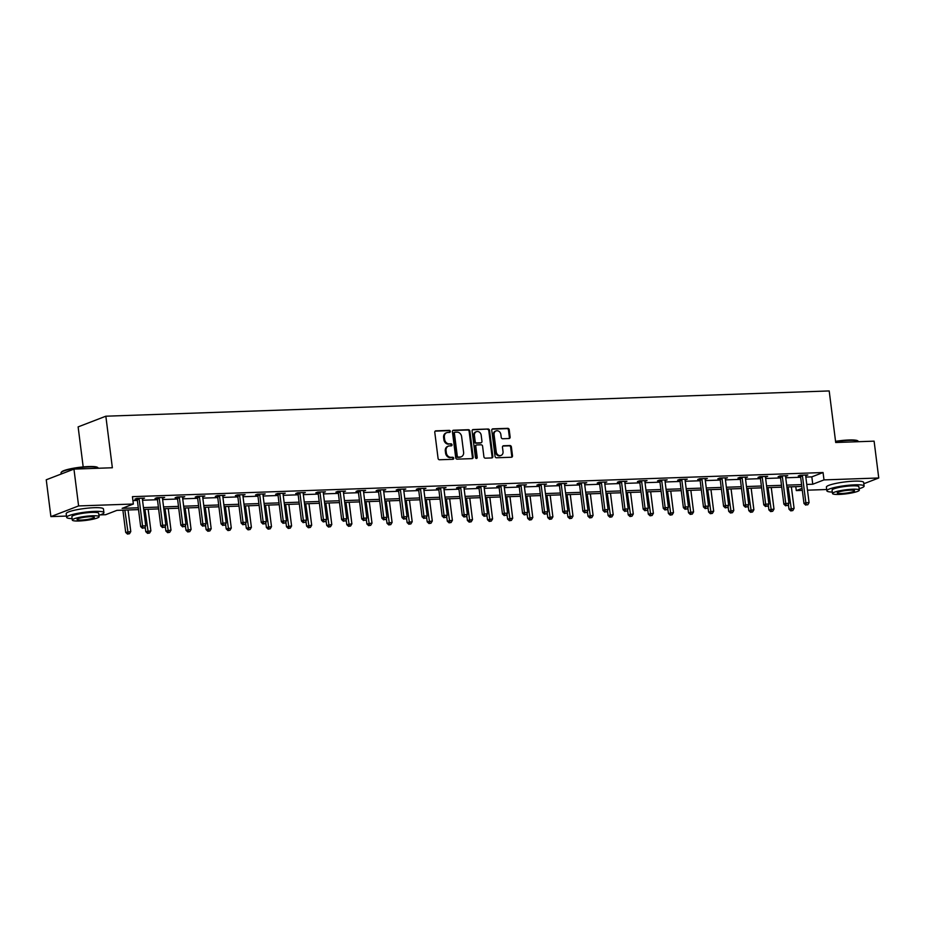 <?xml version="1.0" encoding="UTF-8"?>
<svg xmlns="http://www.w3.org/2000/svg" width="925" height="925" viewBox="0 0 925 925"><rect width="100%" height="100%" fill="white"/><g stroke="black" fill="none" stroke-linecap="round" stroke-linejoin="round"><path stroke-width="1.39" d="M450.313 431.351A1.029 0.867 68.9 0 0 449.307 430.368L435.86 430.842A1.468 1.249 68.9 0 0 434.785 432.333L438.068 458.361A1.468 1.249 68.9 0 0 439.514 459.76L452.961 459.297A1.029 0.867 68.9 0 0 452.707 457.262L450.961 457.332A4.718 3.989 68.9 0 1 446.336 452.845L446.058 450.672A4.718 3.989 68.9 0 1 448.405 446.127A4.718 3.989 68.9 0 1 449.515 445.908L451.261 445.85A1.029 0.867 68.9 0 0 451.007 443.815L449.261 443.884A4.718 3.989 68.9 0 1 444.636 439.398L444.358 437.224A4.718 3.989 68.9 0 1 446.706 432.68A4.718 3.989 68.9 0 1 447.816 432.461L449.562 432.391A1.029 0.867 68.9 0 0 450.313 431.351M449.377 432.403A1.029 0.867 68.9 0 0 448.556 430.657L435.178 431.131M452.764 459.297A1.029 0.867 68.9 0 0 451.955 457.551L450.961 457.332M451.065 445.85A1.029 0.867 68.9 0 0 450.255 444.104L449.261 443.884M509.051 438.519A1.468 1.249 68.9 0 0 510.137 437.039L509.212 429.732A1.468 1.249 68.9 0 0 507.767 428.333L492.84 428.853A1.468 1.249 68.9 0 0 491.765 430.345L495.048 456.372A1.468 1.249 68.9 0 0 496.494 457.771L511.421 457.251A1.468 1.249 68.9 0 0 512.496 455.759L511.386 446.937A1.468 1.249 68.9 0 0 509.941 445.538L503.547 445.757A1.468 1.249 68.9 0 0 502.472 447.249L503.027 451.62A3.943 3.33 68.9 0 1 501.061 455.424A3.943 3.33 68.9 0 1 496.251 451.863L494.089 434.727A3.943 3.33 68.9 0 1 496.054 430.934A3.943 3.33 68.9 0 1 500.853 434.496L501.223 437.34A1.468 1.249 68.9 0 0 502.668 438.751L509.051 438.519M66.496 516.069L50.898 516.613L46.25 479.786L73.954 469.102L112.353 467.761L105.843 416.204L829.193 390.94L835.703 442.497L874.102 441.156L878.75 477.982L863.811 483.74M73.954 469.102L78.602 505.929L133.362 504.021L122.135 508.345L138.287 507.79M805.837 477.069L811.826 476.861L823.065 472.536L132.437 496.656L133.362 504.021M823.065 472.536L823.99 479.902L878.75 477.982M469.877 431.108A1.468 1.249 68.9 0 0 468.432 429.709L453.504 430.229A1.468 1.249 68.9 0 0 452.429 431.721L455.713 457.748A1.468 1.249 68.9 0 0 457.158 459.147L472.085 458.627A1.468 1.249 68.9 0 0 473.172 457.135L469.877 431.108L469.125 431.397A1.468 1.249 68.9 0 0 467.68 429.998L452.822 430.507M473.172 429.535L488.099 429.015A1.468 1.249 68.9 0 1 489.545 430.414L492.84 456.441A1.468 1.249 68.9 0 1 491.753 457.933L485.371 458.164A1.468 1.249 68.9 0 1 483.914 456.753L482.584 446.197A1.468 1.249 68.9 0 0 481.139 444.798L476.895 444.948A1.468 1.249 68.9 0 0 475.82 446.44L477.208 457.424A1.029 0.867 68.9 0 1 475.438 457.493L472.097 431.027A1.468 1.249 68.9 0 1 473.172 429.535L472.525 429.79M105.843 416.204L78.128 426.887L83.192 466.905M132.934 500.575L137.362 500.425M142.531 500.24L157.458 499.72M162.638 499.535L177.554 499.014M182.734 498.829L197.661 498.309M202.829 498.136L217.757 497.615M222.937 497.43L237.864 496.91M243.032 496.725L257.959 496.205M263.139 496.031L278.055 495.499M283.235 495.326L298.162 494.806M303.331 494.621L318.258 494.1M323.438 493.915L338.353 493.395M343.533 493.222L358.461 492.701M363.641 492.516L378.556 491.996M383.736 491.811L398.663 491.291M403.832 491.117L418.759 490.585M423.939 490.412L438.855 489.892M444.035 489.707L458.962 489.186M464.13 489.001L479.058 488.481M484.238 488.308L499.165 487.787M504.333 487.602L519.26 487.082M524.44 486.897L539.356 486.377M544.536 486.192L559.463 485.671M564.632 485.498L579.559 484.978M584.739 484.792L599.666 484.272M604.834 484.087L619.762 483.567M624.942 483.393L639.857 482.873M645.037 482.688L659.964 482.168M665.133 481.983L680.06 481.462M685.24 481.278L700.167 480.757M705.336 480.584L720.263 480.063M725.443 479.878L740.358 479.358M745.538 479.173L760.466 478.653M765.634 478.479L780.561 477.947M785.741 477.774L800.668 477.254M142.358 498.864L144.531 498.136L136.796 498.402L134.934 499.13L137.016 499.049M162.465 498.159L164.627 497.43L156.903 497.708L155.03 498.425L157.111 498.355M182.56 497.465L184.734 496.725L176.999 497.002L175.126 497.719L177.218 497.65M202.667 496.76L204.83 496.031L197.106 496.297L195.233 497.014L197.314 496.945M222.763 496.054L224.937 495.326L217.202 495.592L215.328 496.32L217.41 496.239M242.859 495.361L245.032 494.621L237.297 494.898L235.424 495.615L237.517 495.546M262.966 494.655L265.128 493.927L257.404 494.193L255.531 494.91L257.613 494.84M283.062 493.95L285.235 493.222L277.5 493.488L275.627 494.216L277.72 494.135M303.169 493.245L305.331 492.516L297.607 492.782L295.734 493.511L297.815 493.441M323.264 492.551L325.438 491.811L317.703 492.088L315.83 492.805L317.911 492.736M343.36 491.846L345.534 491.117L337.798 491.383L335.925 492.1L338.018 492.031M363.467 491.14L365.629 490.412L357.906 490.678L356.033 491.406L358.114 491.325M383.563 490.447L385.737 489.707L378.001 489.984L376.128 490.701L378.221 490.632M403.67 489.741L405.832 489.013L398.108 489.279L396.235 489.996L398.317 489.926M423.766 489.036L425.939 488.308L418.204 488.573L416.331 489.302L418.412 489.221M443.861 488.331L446.035 487.602L438.3 487.868L436.427 488.597L438.519 488.527M463.968 487.637L466.131 486.897L458.407 487.174L456.534 487.891L458.615 487.822M484.064 486.932L486.238 486.203L478.502 486.469L476.629 487.186L478.722 487.117M504.171 486.226L506.333 485.498L498.61 485.764L496.737 486.492L498.818 486.411M524.267 485.533L526.441 484.792L518.705 485.07L516.832 485.787L518.913 485.717M544.363 484.827L546.536 484.087L538.801 484.365L536.928 485.082L539.021 485.012M564.47 484.122L566.632 483.393L558.908 483.659L557.035 484.388L559.116 484.307M584.565 483.417L586.739 482.688L579.004 482.954L577.131 483.683L579.223 483.613M604.673 482.723L606.835 481.983L599.111 482.26L597.238 482.977L599.319 482.908M624.768 482.017L626.942 481.289L619.207 481.555L617.333 482.272L619.415 482.203M644.864 481.312L647.038 480.584L639.302 480.85L637.429 481.578L639.522 481.497M664.971 480.607L667.133 479.878L659.409 480.156L657.536 480.873L659.618 480.803M685.067 479.913L687.24 479.173L679.505 479.451L677.632 480.167L679.725 480.098M705.174 479.208L707.336 478.479L699.612 478.745L697.739 479.474L699.82 479.393M725.269 478.502L727.443 477.774L719.708 478.04L717.835 478.768L719.916 478.688M745.365 477.809L747.539 477.069L739.803 477.346L737.93 478.063L740.023 477.994M765.472 477.103L767.634 476.375L759.911 476.641L758.038 477.358L760.119 477.288M785.568 476.398L787.742 475.67L780.006 475.936L778.133 476.664L780.226 476.583M805.675 475.693L807.837 474.964L800.102 475.23L798.24 475.959L800.322 475.889M50.898 516.613L78.602 505.929M826.696 489.51L807.502 490.181M802.322 490.366L796.286 490.574L802.067 488.354M795.789 486.654L796.286 490.574M138.519 509.617L116.897 510.369L105.658 514.705L100.062 514.901M801.825 486.446L786.897 486.966M781.729 487.151L766.802 487.672M761.622 487.845L746.695 488.377M741.526 488.55L726.599 489.071M721.419 489.256L706.503 489.776M701.323 489.961L686.396 490.481M681.228 490.655L666.301 491.175M661.121 491.36L646.205 491.88M641.025 492.065L626.098 492.586M620.918 492.771L606.002 493.291M600.822 493.464L585.895 493.985M580.727 494.17L565.799 494.69M560.619 494.875L545.704 495.395M540.524 495.569L525.597 496.089M520.428 496.274L505.501 496.794M500.321 496.979L485.394 497.5M480.225 497.685L465.298 498.205M460.118 498.378L445.203 498.899M440.022 499.084L425.095 499.604M419.927 499.789L405 500.309M399.82 500.483L384.892 501.015M379.724 501.188L364.797 501.708M359.617 501.893L344.701 502.414M339.521 502.599L324.594 503.119M319.426 503.292L304.498 503.813M299.318 503.998L284.391 504.518M279.223 504.703L264.296 505.223M259.116 505.397L244.2 505.929M239.02 506.102L224.093 506.623M218.924 506.808L203.997 507.328M198.817 507.513L183.89 508.033M178.722 508.207L163.794 508.727M158.614 508.912L143.699 509.432M806.773 484.434L812.763 484.226L823.99 479.902M143.468 507.605L158.383 507.085M163.563 506.9L178.49 506.38M183.659 506.195L198.586 505.674M203.766 505.501L218.693 504.981M223.862 504.796L238.789 504.275M243.969 504.09L258.884 503.57M264.064 503.397L278.992 502.876M284.16 502.691L299.087 502.171M304.267 501.986L319.194 501.466M324.363 501.281L339.29 500.76M344.47 500.587L359.386 500.067M364.566 499.882L379.493 499.361M384.661 499.176L399.588 498.656M404.768 498.483L419.696 497.951M424.864 497.777L439.791 497.257M444.971 497.072L459.887 496.552M465.067 496.367L479.994 495.846M485.163 495.673L500.09 495.153M505.27 494.967L520.197 494.447M525.365 494.262L540.293 493.742M545.472 493.568L560.388 493.037M565.568 492.863L580.495 492.343M585.664 492.158L600.591 491.637M605.771 491.453L620.687 490.932M625.867 490.759L640.794 490.238M645.974 490.053L660.889 489.533M666.069 489.348L680.997 488.828M686.165 488.643L701.092 488.123M706.272 487.949L721.188 487.429M726.368 487.244L741.295 486.723M746.475 486.538L761.391 486.018M766.571 485.845L781.498 485.324M786.666 485.139L801.593 484.619M811.826 476.861L812.763 484.226M142.658 498.853L142.577 498.205M162.765 498.159L162.673 497.5M182.861 497.453L182.78 496.794M202.957 496.748L202.876 496.101M223.064 496.043L222.983 495.395M243.159 495.349L243.078 494.69M263.267 494.644L263.174 493.985M283.362 493.938L283.281 493.291M303.458 493.245L303.377 492.586M323.565 492.539L323.484 491.88M343.661 491.834L343.58 491.187M363.756 491.129L363.675 490.481M383.863 490.435L383.783 489.776M403.959 489.73L403.878 489.071M424.066 489.024L423.985 488.377M444.162 488.331L444.081 487.672M464.257 487.625L464.177 486.966M484.365 486.92L484.284 486.272M504.46 486.215L504.379 485.567M524.567 485.521L524.487 484.862M544.663 484.816L544.582 484.157M564.759 484.11L564.678 483.463M584.866 483.405L584.785 482.757M604.962 482.711L604.881 482.052M625.069 482.006L624.976 481.358M645.164 481.301L645.083 480.653M665.26 480.607L665.179 479.948M685.367 479.902L685.286 479.243M705.463 479.196L705.382 478.549M725.57 478.491L725.478 477.843M745.666 477.797L745.585 477.138M765.761 477.092L765.68 476.433M785.868 476.387L785.788 475.739M805.964 475.693L805.883 475.034M446.706 432.68L445.954 432.969A4.718 3.989 68.9 0 0 443.607 437.513L444.358 437.224M448.509 444.173A4.718 3.989 68.9 0 1 443.884 439.687L443.607 437.513M448.405 446.127L447.654 446.417A4.718 3.989 68.9 0 0 445.307 450.961L446.058 450.672M450.209 457.621A4.718 3.989 68.9 0 1 445.584 453.134L445.307 450.961M472.028 458.627A1.468 1.249 68.9 0 0 472.421 457.424L469.125 431.397M455.158 432.206A1.029 0.867 68.9 0 0 454.395 433.247L457.285 456.094A1.029 0.867 68.9 0 0 458.303 457.077L460.13 457.008A4.718 3.989 68.9 0 0 461.24 456.777A4.718 3.989 68.9 0 0 463.598 452.244L461.621 436.623A4.718 3.989 68.9 0 0 456.985 432.137L455.158 432.206M454.406 432.495A1.029 0.867 68.9 0 0 453.655 433.536L454.395 433.247M461.24 456.777L460.5 457.066A4.718 3.989 68.9 0 1 459.378 457.297L457.551 457.366A1.029 0.867 68.9 0 1 456.534 456.383L453.655 433.536M472.478 429.824L488.099 429.015M491.695 457.944A1.468 1.249 68.9 0 0 492.088 456.73L488.793 430.703A1.468 1.249 68.9 0 0 487.348 429.304M476.155 445.237A1.468 1.249 68.9 0 0 475.068 446.729L476.456 457.713L477.208 457.424M476.271 458.453A1.029 0.867 68.9 0 0 476.456 457.713M481.197 435.247A3.943 3.33 68.9 0 0 476.398 431.686A3.943 3.33 68.9 0 0 474.433 435.49L475.196 441.526A1.468 1.249 68.9 0 0 476.641 442.925L480.884 442.774A1.468 1.249 68.9 0 0 481.96 441.283L481.197 435.247M476.398 431.686L475.647 431.975A3.943 3.33 68.9 0 0 473.681 435.779L474.433 435.49M480.78 442.809A1.468 1.249 68.9 0 1 480.133 443.063L475.901 443.214A1.468 1.249 68.9 0 1 474.444 441.815L473.681 435.779M496.054 430.934L495.303 431.212A3.943 3.33 68.9 0 0 493.349 435.016L494.089 434.727M501.061 455.424L500.309 455.713A3.943 3.33 68.9 0 1 495.511 452.152L493.349 435.016M511.363 457.251A1.468 1.249 68.9 0 0 511.756 456.048L510.635 447.226A1.468 1.249 68.9 0 0 509.189 445.827L502.865 446.047M508.993 438.531A1.468 1.249 68.9 0 0 509.386 437.328L508.461 430.021A1.468 1.249 68.9 0 0 507.016 428.622L492.146 429.142M122.886 510.161L125.696 532.395L130.783 531.563L128.055 509.976M124.84 510.091L128.205 533.771L127.465 534.06L129.5 533.725L128.205 533.771M130.783 531.563L129.5 533.725M127.465 534.06L125.696 532.395M139.155 499.095L137.282 499.812L140.669 526.626L142.542 525.897L139.155 499.095A1.503 1.272 68.9 0 0 138.993 498.54L138.889 498.332M143.19 528.002L144.473 527.955L143.19 528.002L142.542 525.897L145.757 525.793L142.369 498.98A1.503 1.272 68.9 0 1 142.392 498.425L142.45 498.205M137.282 499.812A1.503 1.272 68.9 0 0 137.12 499.269L136.715 498.436M140.669 526.626L142.438 528.291M144.473 527.955L145.757 525.793M61.2 472.409L61.593 471.923A18.327 2.752 -7.2 0 1 88.742 466.547A18.327 2.752 -7.2 0 1 97.518 467.379L98.015 467.761A18.777 2.81 172.8 0 0 89.02 466.894A18.777 2.81 172.8 0 0 61.2 472.409A18.777 2.81 172.8 0 0 61.038 472.86L61.189 474.028M98.94 515.237A18.777 2.81 172.8 0 0 103.912 512.647A18.777 2.81 172.8 0 0 94.639 511.386A18.777 2.81 172.8 0 0 75.838 513.71A18.777 2.81 172.8 0 0 66.658 517.352A18.777 2.81 172.8 0 0 72.115 518.624M103.912 512.647L103.45 508.958A18.777 2.81 172.8 0 0 94.177 507.698A18.777 2.81 172.8 0 0 75.376 510.033A18.777 2.81 172.8 0 0 66.195 513.664L66.658 517.352M72.3 520.081L71.873 516.693A13.517 2.023 -7.2 0 1 78.486 514.069A13.517 2.023 -7.2 0 1 92.026 512.392A13.517 2.023 -7.2 0 1 98.698 513.306L99.125 516.693A13.517 2.023 172.8 0 0 92.454 515.78A13.517 2.023 172.8 0 0 78.914 517.457A13.517 2.023 172.8 0 0 72.3 520.081A13.517 2.023 172.8 0 0 78.972 520.983A13.517 2.023 172.8 0 0 92.512 519.307A13.517 2.023 172.8 0 0 99.125 516.693M81.365 520.058A8.707 1.307 172.8 0 0 90.095 518.971A8.707 1.307 172.8 0 0 94.35 517.295A8.707 1.307 172.8 0 0 90.06 516.705A8.707 1.307 172.8 0 0 81.331 517.792A8.707 1.307 172.8 0 0 77.076 519.468A8.707 1.307 172.8 0 0 81.365 520.058M835.553 441.341A18.327 2.752 -7.2 0 1 848.942 439.988A18.327 2.752 -7.2 0 1 857.729 440.832L858.215 441.202A18.777 2.81 172.8 0 0 849.219 440.346A18.777 2.81 172.8 0 0 835.599 441.722M859.14 488.689A18.777 2.81 172.8 0 0 864.112 486.087A18.777 2.81 172.8 0 0 854.839 484.827A18.777 2.81 172.8 0 0 836.038 487.163A18.777 2.81 172.8 0 0 826.857 490.793A18.777 2.81 172.8 0 0 832.315 492.077M864.112 486.087L863.649 482.411A18.777 2.81 172.8 0 0 854.376 481.15A18.777 2.81 172.8 0 0 835.576 483.474A18.777 2.81 172.8 0 0 826.395 487.117L826.857 490.793M832.5 493.522L832.072 490.134A13.517 2.023 -7.2 0 1 838.686 487.521A13.517 2.023 -7.2 0 1 852.226 485.845A13.517 2.023 -7.2 0 1 858.897 486.747L859.325 490.134A13.517 2.023 172.8 0 0 852.653 489.233A13.517 2.023 172.8 0 0 839.114 490.909A13.517 2.023 172.8 0 0 832.5 493.522A13.517 2.023 172.8 0 0 839.172 494.424A13.517 2.023 172.8 0 0 852.711 492.748A13.517 2.023 172.8 0 0 859.325 490.134M841.565 493.499A8.707 1.307 172.8 0 0 850.295 492.424A8.707 1.307 172.8 0 0 854.55 490.736A8.707 1.307 172.8 0 0 850.26 490.158A8.707 1.307 172.8 0 0 841.53 491.233A8.707 1.307 172.8 0 0 837.275 492.921A8.707 1.307 172.8 0 0 841.565 493.499M145.167 526.788L145.792 531.702L150.891 530.857L148.162 509.282M144.936 509.386L148.312 533.077L147.561 533.355L149.596 533.031L148.312 533.077M150.891 530.857L149.596 533.031M147.561 533.355L145.792 531.702M165.274 526.082L165.887 530.996L170.986 530.164L168.258 508.577M165.043 508.692L168.408 532.372L167.668 532.661L169.703 532.326L168.408 532.372M170.986 530.164L169.703 532.326M167.668 532.661L165.887 530.996M159.25 498.39L157.377 499.107L160.765 525.92L162.638 525.203L159.25 498.39A1.503 1.272 68.9 0 0 159.088 497.847L158.984 497.627M163.286 527.296L164.569 527.25L163.286 527.296L162.638 525.203L165.864 525.088L162.476 498.274A1.503 1.272 68.9 0 1 162.499 497.719L162.546 497.5M157.377 499.107A1.503 1.272 68.9 0 0 157.215 498.563L156.811 497.731M160.765 525.92L162.534 527.585M164.569 527.25L165.864 525.088M179.358 497.685L177.484 498.413L180.872 525.215L182.745 524.498L179.358 497.685A1.503 1.272 68.9 0 0 179.196 497.141L179.092 496.922M183.381 526.591L184.676 526.556L183.381 526.591L182.745 524.498L185.96 524.382L182.572 497.581A1.503 1.272 68.9 0 1 182.595 497.026L182.641 496.806M177.484 498.413A1.503 1.272 68.9 0 0 177.323 497.858L176.918 497.037M180.872 525.215L182.641 526.88M184.676 526.556L185.96 524.382M185.37 525.377L185.994 530.291L191.082 529.458L188.365 507.871M185.139 507.987L188.515 531.667L187.763 531.956L189.798 531.621L188.515 531.667M191.082 529.458L189.798 531.621M187.763 531.956L185.994 530.291M205.477 524.672L206.09 529.586L211.189 528.753L208.46 507.178M205.234 507.282L208.611 530.962L207.859 531.251L209.894 530.915L208.611 530.962M211.189 528.753L209.894 530.915M207.859 531.251L206.09 529.586M225.573 523.978L226.197 528.892L231.285 528.048L228.556 506.472M225.342 506.588L228.706 530.268L227.966 530.557L230.001 530.222L228.706 530.268M231.285 528.048L230.001 530.222M227.966 530.557L226.197 528.892M199.453 496.991L197.58 497.708L200.968 524.521L202.841 523.793L199.453 496.991A1.503 1.272 68.9 0 0 199.291 496.436L199.187 496.228M203.488 525.897L204.772 525.851L203.488 525.897L202.841 523.793L206.067 523.689L202.679 496.875A1.503 1.272 68.9 0 1 202.702 496.32L202.748 496.101M197.58 497.708A1.503 1.272 68.9 0 0 197.418 497.164L197.013 496.332M200.968 524.521L202.737 526.186M204.772 525.851L206.067 523.689M219.549 496.286L217.676 497.002L221.063 523.816L222.937 523.099L219.549 496.286A1.503 1.272 68.9 0 0 219.387 495.742L219.283 495.522M223.584 525.192L224.879 525.146L223.584 525.192L222.937 523.099L226.162 522.983L222.775 496.17A1.503 1.272 68.9 0 1 222.798 495.615L222.844 495.395M217.676 497.002A1.503 1.272 68.9 0 0 217.514 496.459L217.121 495.627M221.063 523.816L222.833 525.481M224.879 525.146L226.162 522.983M239.656 495.58L237.783 496.297L241.171 523.111L243.044 522.394L239.656 495.58A1.503 1.272 68.9 0 0 239.494 495.037L239.39 494.817M243.691 524.487L244.975 524.44L243.691 524.487L243.044 522.394L246.258 522.278L242.87 495.465A1.503 1.272 68.9 0 1 242.893 494.921L242.951 494.702M237.783 496.297A1.503 1.272 68.9 0 0 237.621 495.754L237.216 494.921M241.171 523.111L242.94 524.776M244.975 524.44L246.258 522.278M245.668 523.273L246.293 528.187L251.392 527.354L248.663 505.767M245.437 505.882L248.813 529.562L248.062 529.852L250.097 529.516L248.813 529.562M251.392 527.354L250.097 529.516M248.062 529.852L246.293 528.187M259.752 494.875L257.878 495.603L261.266 522.417L263.139 521.688L259.752 494.875A1.503 1.272 68.9 0 0 259.59 494.332L259.486 494.123M263.787 523.793L265.07 523.747L263.787 523.793L263.139 521.688L266.365 521.573L262.978 494.771A1.503 1.272 68.9 0 1 263.001 494.216L263.047 493.996M257.878 495.603A1.503 1.272 68.9 0 0 257.717 495.048L257.312 494.228M261.266 522.417L263.035 524.082M265.07 523.747L266.365 521.573M265.776 522.567L266.388 527.481L271.488 526.649L268.759 505.062M265.533 505.177L268.909 528.857L268.157 529.146L270.204 528.811L268.909 528.857M271.488 526.649L270.204 528.811M268.157 529.146L266.388 527.481M279.859 494.181L277.986 494.898L281.373 521.712L283.247 520.983L279.859 494.181A1.503 1.272 68.9 0 0 279.697 493.626L279.593 493.418M283.882 523.087L285.178 523.041L283.882 523.087L283.247 520.983L286.461 520.879L283.073 494.066A1.503 1.272 68.9 0 1 283.096 493.511L283.142 493.291M277.986 494.898A1.503 1.272 68.9 0 0 277.824 494.355L277.419 493.522M281.373 521.712L283.142 523.377M285.178 523.041L286.461 520.879M285.871 521.873L286.496 526.776L291.583 525.943L288.854 504.368M285.64 504.472L289.016 528.152L288.265 528.441L290.3 528.117L289.016 528.152M291.583 525.943L290.3 528.117M288.265 528.441L286.496 526.776M299.954 493.476L298.081 494.193L301.469 521.006L303.342 520.289L299.954 493.476A1.503 1.272 68.9 0 0 299.792 492.933L299.688 492.713M303.99 522.382L305.273 522.336L303.99 522.382L303.342 520.289L306.557 520.174L303.18 493.36A1.503 1.272 68.9 0 1 303.203 492.805L303.25 492.586M298.081 494.193A1.503 1.272 68.9 0 0 297.919 493.649L297.515 492.817M301.469 521.006L303.238 522.671M305.273 522.336L306.557 520.174M305.978 521.168L306.591 526.082L311.69 525.25L308.962 503.663M305.736 503.778L309.112 527.458L308.36 527.747L310.395 527.412L309.112 527.458M311.69 525.25L310.395 527.412M308.36 527.747L306.591 526.082M320.05 492.771L318.177 493.499L321.565 520.301L323.438 519.584L320.05 492.771A1.503 1.272 68.9 0 0 319.888 492.227L319.784 492.007M324.085 521.677L325.38 521.642L324.085 521.677L323.438 519.584L326.664 519.468L323.276 492.655A1.503 1.272 68.9 0 1 323.299 492.112L323.345 491.892M318.177 493.499A1.503 1.272 68.9 0 0 318.015 492.944L317.622 492.123M321.565 520.301L323.334 521.966M325.38 521.642L326.664 519.468M326.074 520.463L326.698 525.377L331.786 524.544L329.057 502.957M325.843 503.073L329.208 526.753L328.467 527.042L330.502 526.707L329.208 526.753M331.786 524.544L330.502 526.707M328.467 527.042L326.698 525.377M340.157 492.065L338.284 492.794L341.672 519.607L343.545 518.879L340.157 492.065A1.503 1.272 68.9 0 0 339.995 491.522L339.891 491.314M344.192 520.983L345.476 520.937L344.192 520.983L343.545 518.879L346.759 518.775L343.372 491.961A1.503 1.272 68.9 0 1 343.395 491.406L343.453 491.187M338.284 492.794A1.503 1.272 68.9 0 0 338.122 492.25L337.717 491.418M341.672 519.607L343.441 521.272M345.476 520.937L346.759 518.775M346.17 519.757L346.794 524.672L351.882 523.839L349.164 502.252M345.938 502.368L349.315 526.048L348.563 526.337L350.598 526.001L349.315 526.048M351.882 523.839L350.598 526.001M348.563 526.337L346.794 524.672M360.253 491.372L358.38 492.088L361.767 518.902L363.641 518.185L360.253 491.372A1.503 1.272 68.9 0 0 360.091 490.817L359.987 490.608M364.288 520.278L365.572 520.232L364.288 520.278L363.641 518.185L366.867 518.069L363.479 491.256A1.503 1.272 68.9 0 1 363.502 490.701L363.548 490.481M358.38 492.088A1.503 1.272 68.9 0 0 358.218 491.545L357.813 490.712M361.767 518.902L363.537 520.567M365.572 520.232L366.867 518.069M366.277 519.064L366.89 523.978L371.989 523.134L369.26 501.558M366.034 501.662L369.41 525.354L368.659 525.643L370.705 525.308L369.41 525.354M371.989 523.134L370.705 525.308M368.659 525.643L366.89 523.978M380.36 490.666L378.487 491.383L381.875 518.197L383.736 517.48L380.36 490.666A1.503 1.272 68.9 0 0 380.187 490.123L380.094 489.903M384.384 519.572L385.679 519.526L384.384 519.572L383.736 517.48L386.962 517.364L383.574 490.551A1.503 1.272 68.9 0 1 383.597 489.996L383.644 489.788M378.487 491.383A1.503 1.272 68.9 0 0 378.325 490.84L377.92 490.007M381.875 518.197L383.644 519.862M385.679 519.526L386.962 517.364M386.373 518.358L386.997 523.273L392.084 522.44L389.356 500.853M386.141 500.968L389.517 524.648L388.766 524.938L390.801 524.602L389.517 524.648M392.084 522.44L390.801 524.602M388.766 524.938L386.997 523.273M400.456 489.961L398.583 490.689L401.97 517.503L403.843 516.774L400.456 489.961A1.503 1.272 68.9 0 0 400.294 489.417L400.19 489.209M404.491 518.879L405.774 518.832L404.491 518.879L403.843 516.774L407.058 516.659L403.682 489.857A1.503 1.272 68.9 0 1 403.705 489.302L403.751 489.082M398.583 490.689A1.503 1.272 68.9 0 0 398.421 490.134L398.016 489.313M401.97 517.503L403.739 519.168M405.774 518.832L407.058 516.659M406.48 517.653L407.092 522.567L412.192 521.735L409.463 500.147M406.237 500.263L409.613 523.943L408.862 524.232L410.897 523.897L409.613 523.943M412.192 521.735L410.897 523.897M408.862 524.232L407.092 522.567M420.551 489.267L418.678 489.984L422.066 516.798L423.939 516.069L420.551 489.267A1.503 1.272 68.9 0 0 420.389 488.712L420.285 488.504M424.587 518.173L425.882 518.127L424.587 518.173L423.939 516.069L427.165 515.965L423.777 489.152A1.503 1.272 68.9 0 1 423.8 488.597L423.847 488.377M418.678 489.984A1.503 1.272 68.9 0 0 418.516 489.441L418.123 488.608M422.066 516.798L423.835 518.462M425.882 518.127L427.165 515.965M426.575 516.948L427.2 521.862L432.287 521.029L429.558 499.454M426.344 499.558L429.709 523.238L428.969 523.527L431.004 523.203L429.709 523.238M432.287 521.029L431.004 523.203M428.969 523.527L427.2 521.862M440.658 488.562L438.785 489.279L442.173 516.092L444.046 515.375L440.658 488.562A1.503 1.272 68.9 0 0 440.497 488.018L440.392 487.799M444.694 517.468L445.977 517.422L444.694 517.468L444.046 515.375L447.261 515.26L443.873 488.446A1.503 1.272 68.9 0 1 443.896 487.891L443.954 487.672M438.785 489.279A1.503 1.272 68.9 0 0 438.623 488.735L438.219 487.903M442.173 516.092L443.942 517.757M445.977 517.422L447.261 515.26M446.671 516.254L447.295 521.168L452.383 520.336L449.666 498.748M446.44 498.864L449.816 522.544L449.064 522.833L451.099 522.498L449.816 522.544M452.383 520.336L451.099 522.498M449.064 522.833L447.295 521.168M460.754 487.857L458.881 488.585L462.269 515.387L464.142 514.67L460.754 487.857A1.503 1.272 68.9 0 0 460.592 487.313L460.488 487.093M464.789 516.763L466.073 516.717L464.789 516.763L464.142 514.67L467.368 514.554L463.98 487.741A1.503 1.272 68.9 0 1 464.003 487.197L464.049 486.978M458.881 488.585A1.503 1.272 68.9 0 0 458.719 488.03L458.314 487.209M462.269 515.387L464.038 517.052M466.073 516.717L467.368 514.554M466.778 515.549L467.391 520.463L472.49 519.63L469.761 498.043M466.535 498.159L469.912 521.839L469.16 522.128L471.207 521.793L469.912 521.839M472.49 519.63L471.207 521.793M469.16 522.128L467.391 520.463M480.861 487.151L478.988 487.88L482.376 514.693L484.238 513.965L480.861 487.151A1.503 1.272 68.9 0 0 480.688 486.608L480.595 486.4M484.885 516.069L486.18 516.023L484.885 516.069L484.238 513.965L487.463 513.849L484.076 487.047A1.503 1.272 68.9 0 1 484.099 486.492L484.145 486.272M478.988 487.88A1.503 1.272 68.9 0 0 478.826 487.336L478.422 486.504M482.376 514.693L484.145 516.358M486.18 516.023L487.463 513.849M486.874 514.843L487.498 519.757L492.586 518.925L489.857 497.338M486.642 497.453L490.019 521.133L489.267 521.423L491.302 521.087L490.019 521.133M492.586 518.925L491.302 521.087M489.267 521.423L487.498 519.757M500.957 486.458L499.084 487.174L502.472 513.988L504.345 513.271L500.957 486.458A1.503 1.272 68.9 0 0 500.795 485.903L500.691 485.694M504.992 515.364L506.276 515.317L504.992 515.364L504.345 513.271L507.559 513.155L504.183 486.342A1.503 1.272 68.9 0 1 504.206 485.787L504.252 485.567M499.084 487.174A1.503 1.272 68.9 0 0 498.922 486.631L498.517 485.798M502.472 513.988L504.241 515.653M506.276 515.317L507.559 513.155M506.969 514.15L507.594 519.064L512.693 518.22L509.964 496.644M506.738 496.748L510.114 520.44L509.363 520.729L511.398 520.393L510.114 520.44M512.693 518.22L511.398 520.393M509.363 520.729L507.594 519.064M521.053 485.752L519.179 486.469L522.567 513.283L524.44 512.566L521.053 485.752A1.503 1.272 68.9 0 0 520.891 485.209L520.787 484.989M525.088 514.658L526.383 514.612L525.088 514.658L524.44 512.566L527.666 512.45L524.278 485.637A1.503 1.272 68.9 0 1 524.302 485.082L524.348 484.873M519.179 486.469A1.503 1.272 68.9 0 0 519.018 485.926L518.624 485.093M522.567 513.283L524.336 514.947M526.383 514.612L527.666 512.45M527.077 513.444L527.701 518.358L532.788 517.526L530.06 495.939M526.845 496.054L530.21 519.734L529.47 520.023L531.505 519.688L530.21 519.734M532.788 517.526L531.505 519.688M529.47 520.023L527.701 518.358M541.16 485.047L539.287 485.775L542.674 512.577L544.548 511.86L541.16 485.047A1.503 1.272 68.9 0 0 540.998 484.503L540.894 484.295M545.195 513.953L546.478 513.918L545.195 513.953L544.548 511.86L547.762 511.745L544.374 484.943A1.503 1.272 68.9 0 1 544.397 484.388L544.455 484.168M539.287 485.775A1.503 1.272 68.9 0 0 539.125 485.22L538.72 484.399M542.674 512.577L544.443 514.242M546.478 513.918L547.762 511.745M547.172 512.739L547.797 517.653L552.884 516.821L550.167 495.233M546.941 495.349L550.317 519.029L549.566 519.318L551.601 518.983L550.317 519.029M552.884 516.821L551.601 518.983M549.566 519.318L547.797 517.653M561.255 484.353L559.382 485.07L562.77 511.883L564.643 511.155L561.255 484.353A1.503 1.272 68.9 0 0 561.093 483.798L560.989 483.59M565.291 513.259L566.574 513.213L565.291 513.259L564.643 511.155L567.869 511.051L564.481 484.238A1.503 1.272 68.9 0 1 564.504 483.683L564.551 483.463M559.382 485.07A1.503 1.272 68.9 0 0 559.22 484.527L558.816 483.694M562.77 511.883L564.539 513.548M566.574 513.213L567.869 511.051M567.279 512.034L567.892 516.948L572.991 516.115L570.262 494.54M567.037 494.644L570.413 518.324L569.661 518.613L571.708 518.289L570.413 518.324M572.991 516.115L571.708 518.289M569.661 518.613L567.892 516.948M581.363 483.648L579.489 484.365L582.877 511.178L584.739 510.461L581.363 483.648A1.503 1.272 68.9 0 0 581.189 483.104L581.097 482.885M585.386 512.554L586.681 512.508L585.386 512.554L584.739 510.461L587.965 510.346L584.577 483.532A1.503 1.272 68.9 0 1 584.6 482.977L584.646 482.757M579.489 484.365A1.503 1.272 68.9 0 0 579.327 483.821L578.923 482.989M582.877 511.178L584.646 512.843M586.681 512.508L587.965 510.346M587.375 511.34L587.999 516.254L593.087 515.422L590.358 493.834M587.144 493.95L590.52 517.63L589.768 517.919L591.803 517.584L590.52 517.63M593.087 515.422L591.803 517.584M589.768 517.919L587.999 516.254M601.458 482.942L599.585 483.671L602.973 510.473L604.846 509.756L601.458 482.942A1.503 1.272 68.9 0 0 601.296 482.399L601.192 482.179M605.493 511.849L606.777 511.803L605.493 511.849L604.846 509.756L608.06 509.64L604.673 482.827A1.503 1.272 68.9 0 1 604.707 482.283L604.753 482.064M599.585 483.671A1.503 1.272 68.9 0 0 599.423 483.116L599.018 482.295M602.973 510.473L604.742 512.138M606.777 511.803L608.06 509.64M607.471 510.635L608.095 515.549L613.194 514.716L610.465 493.129M607.239 493.245L610.616 516.925L609.864 517.214L611.899 516.878L610.616 516.925M613.194 514.716L611.899 516.878M609.864 517.214L608.095 515.549M621.554 482.237L619.681 482.966L623.068 509.779L624.942 509.051L621.554 482.237A1.503 1.272 68.9 0 0 621.392 481.694L621.288 481.486M625.589 511.155L626.884 511.109L625.589 511.155L624.942 509.051L628.168 508.935L624.78 482.133A1.503 1.272 68.9 0 1 624.803 481.578L624.849 481.358M619.681 482.966A1.503 1.272 68.9 0 0 619.519 482.422L619.126 481.59M623.068 509.779L624.837 511.444M626.884 511.109L628.168 508.935M627.578 509.929L628.202 514.843L633.29 514.011L630.561 492.424M627.347 492.539L630.711 516.219L629.971 516.508L632.006 516.173L630.711 516.219M633.29 514.011L632.006 516.173M629.971 516.508L628.202 514.843M641.661 481.543L639.788 482.26L643.176 509.074L645.049 508.345L641.661 481.543A1.503 1.272 68.9 0 0 641.499 480.988L641.395 480.78M645.696 510.45L646.98 510.403L645.696 510.45L645.049 508.345L648.263 508.241L644.875 481.428A1.503 1.272 68.9 0 1 644.898 480.873L644.956 480.653M639.788 482.26A1.503 1.272 68.9 0 0 639.626 481.717L639.221 480.884M643.176 509.074L644.945 510.739M646.98 510.403L648.263 508.241M647.673 509.236L648.298 514.15L653.385 513.306L650.668 491.73M647.442 491.834L650.818 515.526L650.067 515.803L652.102 515.479L650.818 515.526M653.385 513.306L652.102 515.479M650.067 515.803L648.298 514.15M661.757 480.838L659.883 481.555L663.271 508.368L665.144 507.652L661.757 480.838A1.503 1.272 68.9 0 0 661.595 480.295L661.491 480.075M665.792 509.744L667.075 509.698L665.792 509.744L665.144 507.652L668.37 507.536L664.982 480.722A1.503 1.272 68.9 0 1 665.006 480.167L665.052 479.948M659.883 481.555A1.503 1.272 68.9 0 0 659.722 481.012L659.317 480.179M663.271 508.368L665.04 510.033M667.075 509.698L668.37 507.536M667.781 508.53L668.393 513.444L673.493 512.612L670.764 491.025M667.538 491.14L670.914 514.82L670.163 515.109L672.209 514.774L670.914 514.82M673.493 512.612L672.209 514.774M670.163 515.109L668.393 513.444M681.852 480.133L679.991 480.861L683.378 507.663L685.24 506.946L681.852 480.133A1.503 1.272 68.9 0 0 681.69 479.589L681.586 479.381M685.888 509.039L687.183 509.004L685.888 509.039L685.24 506.946L688.466 506.831L685.078 480.029A1.503 1.272 68.9 0 1 685.101 479.474L685.147 479.254M679.991 480.861A1.503 1.272 68.9 0 0 679.829 480.306L679.424 479.485M683.378 507.663L685.147 509.328M687.183 509.004L688.466 506.831M687.876 507.825L688.501 512.739L693.588 511.907L690.859 490.319M687.645 490.435L691.021 514.115L690.27 514.404L692.305 514.069L691.021 514.115M693.588 511.907L692.305 514.069M690.27 514.404L688.501 512.739M701.959 479.439L700.086 480.156L703.474 506.969L705.347 506.241L701.959 479.439A1.503 1.272 68.9 0 0 701.798 478.884L701.693 478.676M705.995 508.345L707.278 508.299L705.995 508.345L705.347 506.241L708.562 506.137L705.174 479.323A1.503 1.272 68.9 0 1 705.208 478.768L705.255 478.549M700.086 480.156A1.503 1.272 68.9 0 0 699.924 479.613L699.52 478.78M703.474 506.969L705.243 508.634M707.278 508.299L708.562 506.137M707.972 507.12L708.596 512.034L713.695 511.201L710.967 489.626M707.741 489.73L711.117 513.41L710.365 513.699L712.4 513.363L711.117 513.41M713.695 511.201L712.4 513.363M710.365 513.699L708.596 512.034M722.055 478.734L720.182 479.451L723.57 506.264L725.443 505.547L722.055 478.734A1.503 1.272 68.9 0 0 721.893 478.19L721.789 477.971M726.09 507.64L727.385 507.594L726.09 507.64L725.443 505.547L728.669 505.432L725.281 478.618A1.503 1.272 68.9 0 1 725.304 478.063L725.35 477.843M720.182 479.451A1.503 1.272 68.9 0 0 720.02 478.907L719.627 478.075M723.57 506.264L725.339 507.929M727.385 507.594L728.669 505.432M728.079 506.426L728.703 511.34L733.791 510.496L731.062 488.92M727.848 489.036L731.212 512.716L730.472 513.005L732.507 512.67L731.212 512.716M733.791 510.496L732.507 512.67M730.472 513.005L728.703 511.34M742.162 478.028L740.289 478.757L743.677 505.559L745.55 504.842L742.162 478.028A1.503 1.272 68.9 0 0 742 477.485L741.896 477.265M746.197 506.935L747.481 506.888L746.197 506.935L745.55 504.842L748.764 504.726L745.377 477.913A1.503 1.272 68.9 0 1 745.4 477.369L745.457 477.15M740.289 478.757A1.503 1.272 68.9 0 0 740.127 478.202L739.722 477.369M743.677 505.559L745.446 507.224M747.481 506.888L748.764 504.726M748.175 505.721L748.799 510.635L753.887 509.802L751.169 488.215M747.943 488.331L751.32 512.011L750.568 512.3L752.603 511.964L751.32 512.011M753.887 509.802L752.603 511.964M750.568 512.3L748.799 510.635M762.258 477.323L760.385 478.052L763.772 504.865L765.646 504.137L762.258 477.323A1.503 1.272 68.9 0 0 762.096 476.78L761.992 476.572M766.293 506.241L767.577 506.195L766.293 506.241L765.646 504.137L768.872 504.021L765.484 477.219A1.503 1.272 68.9 0 1 765.507 476.664L765.553 476.444M760.385 478.052A1.503 1.272 68.9 0 0 760.223 477.508L759.818 476.676M763.772 504.865L765.542 506.53M767.577 506.195L768.872 504.021M768.282 505.015L768.895 509.929L773.994 509.097L771.265 487.51M768.039 487.625L771.415 511.305L770.664 511.594L772.71 511.259L771.415 511.305M773.994 509.097L772.71 511.259M770.664 511.594L768.895 509.929M782.353 476.629L780.492 477.346L783.868 504.16L785.741 503.431L782.353 476.629A1.503 1.272 68.9 0 0 782.192 476.074L782.087 475.866M786.389 505.536L787.684 505.489L786.389 505.536L785.741 503.431L788.967 503.327L785.579 476.514A1.503 1.272 68.9 0 1 785.603 475.959L785.649 475.739M780.492 477.346A1.503 1.272 68.9 0 0 780.33 476.803L779.925 475.97M783.868 504.16L785.649 505.825M787.684 505.489L788.967 503.327M788.378 504.322L789.002 509.224L794.089 508.392L791.361 486.816M788.146 486.92L791.522 510.6L790.771 510.889L792.806 510.565L791.522 510.6M794.089 508.392L792.806 510.565M790.771 510.889L789.002 509.224M802.461 475.924L800.587 476.641L803.975 503.454L805.848 502.738L802.461 475.924A1.503 1.272 68.9 0 0 802.299 475.381L802.195 475.161M806.496 504.83L807.779 504.784L806.496 504.83L805.848 502.738L809.063 502.622L805.675 475.808A1.503 1.272 68.9 0 1 805.698 475.253L805.756 475.034M800.587 476.641A1.503 1.272 68.9 0 0 800.426 476.097L800.021 475.265M803.975 503.454L805.744 505.119M807.779 504.784L809.063 502.622M448.556 430.657L449.307 430.368M451.955 457.551L452.707 457.262M450.255 444.104L451.007 443.815M443.884 439.687L444.636 439.398M445.584 453.134L446.336 452.845M435.212 431.096L435.86 430.842M472.421 457.424L473.172 457.135M452.857 430.472L453.504 430.229M467.68 429.998L468.432 429.709M456.534 456.383L457.285 456.094M457.551 457.366L458.303 457.077M459.378 457.297L460.13 457.008M488.793 430.703L489.545 430.414M492.088 456.73L492.84 456.441M475.068 446.729L475.82 446.44M474.444 441.815L475.196 441.526M475.901 443.214L476.641 442.925M480.133 443.063L480.884 442.774M495.511 452.152L496.251 451.863M502.899 446.012L503.547 445.757M509.189 445.827L509.941 445.538M510.635 447.226L511.386 446.937M511.756 456.048L512.496 455.759M492.192 429.108L492.84 428.853M507.016 428.622L507.767 428.333M508.461 430.021L509.212 429.732M509.386 437.328L510.137 437.039M138.993 498.54L137.12 499.269M159.088 497.847L157.215 498.563M179.196 497.141L177.323 497.858M199.291 496.436L197.418 497.164M219.387 495.742L217.514 496.459M239.494 495.037L237.621 495.754M259.59 494.332L257.717 495.048M279.697 493.626L277.824 494.355M299.792 492.933L297.919 493.649M319.888 492.227L318.015 492.944M339.995 491.522L338.122 492.25M360.091 490.817L358.218 491.545M380.187 490.123L378.325 490.84M400.294 489.417L398.421 490.134M420.389 488.712L418.516 489.441M440.497 488.018L438.623 488.735M460.592 487.313L458.719 488.03M480.688 486.608L478.826 487.336M500.795 485.903L498.922 486.631M520.891 485.209L519.018 485.926M540.998 484.503L539.125 485.22M561.093 483.798L559.22 484.527M581.189 483.104L579.327 483.821M601.296 482.399L599.423 483.116M621.392 481.694L619.519 482.422M641.499 480.988L639.626 481.717M661.595 480.295L659.722 481.012M681.69 479.589L679.829 480.306M701.798 478.884L699.924 479.613M721.893 478.19L720.02 478.907M742 477.485L740.127 478.202M762.096 476.78L760.223 477.508M782.192 476.074L780.33 476.803M802.299 475.381L800.426 476.097M454.163 432.542L454.915 432.252M475.808 445.307L476.548 445.017M480.48 442.994L481.231 442.705"/></g></svg>
